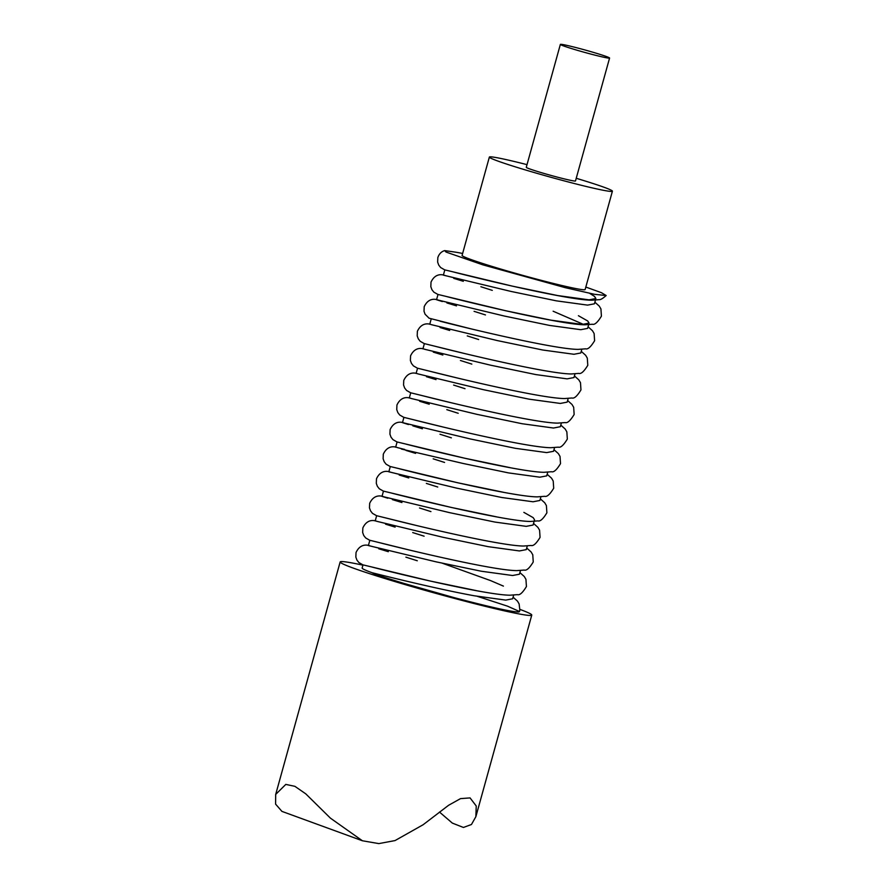 <?xml version="1.0" encoding="UTF-8"?>
<svg xmlns="http://www.w3.org/2000/svg" width="888" height="888" viewBox="0 0 888 888"><rect width="100%" height="100%" fill="white"/><g stroke="black" fill="none" stroke-linecap="round" stroke-linejoin="round"><path stroke-width="1.33" d="M576.234 178.288A63.847 3.019 -164.5 0 1 612.409 191.198L585.137 289.521A63.847 3.019 -164.5 0 1 554.323 283.672A63.847 3.019 -164.5 0 1 492.474 266.555A63.847 3.019 -164.5 0 1 462.093 255.4L489.366 157.076A63.847 3.019 -164.5 0 1 520.179 162.926A63.847 3.019 -164.5 0 1 527.017 164.646M612.409 191.198A63.847 3.019 -164.5 0 1 581.596 185.348A63.847 3.019 -164.5 0 1 519.746 168.221A63.847 3.019 -164.5 0 1 489.366 157.076M609.579 58.053L575.491 180.963A25.541 1.21 -164.5 0 1 563.17 178.621A25.541 1.21 -164.5 0 1 538.428 171.773A25.541 1.21 -164.5 0 1 526.273 167.31L560.361 44.4A25.541 1.21 -164.5 0 1 572.682 46.742A25.541 1.21 -164.5 0 1 597.424 53.591A25.541 1.21 -164.5 0 1 609.579 58.053A25.541 1.21 -164.5 0 1 597.258 55.711A25.541 1.21 -164.5 0 1 572.516 48.862A25.541 1.21 -164.5 0 1 560.361 44.4M439.482 812.054L452.336 823.098L463.414 827.461L471.461 824.497L475.868 816.671L476.234 805.982L470.063 797.912L460.539 798.612L448.595 805.283L423.121 824.741L395.027 840.581L378.821 843.6L362.415 840.77L330.425 818.148L305.783 793.861L294.905 786.335L285.814 784.404L275.691 794.416L275.591 804.117L281.929 811.388L362.415 840.77M519.946 609.401A99.423 4.706 -164.5 0 1 531.768 615.084A99.423 4.706 -164.5 0 1 483.782 605.971A99.423 4.706 -164.5 0 1 387.479 579.309A99.423 4.706 -164.5 0 1 340.16 561.949A99.423 4.706 -164.5 0 1 362.937 565.157M595.437 300.177L594.427 303.807L587.579 305.117L556.332 300.843L511 291.431L443.367 275.147L444.821 269.885L512.465 286.158L557.786 295.571L589.044 299.844L595.892 298.535L594.538 296.414L589.599 293.318M513.63 595.16L512.62 598.79L505.772 600.099L474.525 595.826C440.281 589.599 391.353 577.611 371.983 572.693A76.612 3.619 -164.5 0 1 362.138 568.043L363.014 564.868L430.658 581.14L475.979 590.553M503.418 586.113L490.642 580.619L442.557 563.303M520.446 570.584L519.436 574.214L512.587 575.513L481.34 571.239L436.008 561.827L368.376 545.554M527.261 545.998L526.262 549.628L519.402 550.937L488.156 546.664L442.823 537.251L376.912 521.345C373.87 520.102 366.999 518.992 362.848 527.949L362.659 532.511L363.725 535.464L365.667 537.939L369.819 540.326M523.865 512.365L533.189 517.649L534.532 519.78L533.078 525.041L526.229 526.351L494.971 522.077L449.65 512.665L383.727 496.769C380.686 495.526 373.815 494.405 369.663 503.363L369.475 507.925L370.551 510.878L372.483 513.364L376.645 515.739M540.903 496.836L539.893 500.466L533.044 501.776L501.787 497.502L456.465 488.089L388.822 471.806M547.718 472.25L546.708 475.879L539.86 477.189L508.602 472.916L463.281 463.503L401.409 449.051M554.534 447.674L553.524 451.304L546.675 452.603L515.429 448.329L470.096 438.916L404.173 423.021C401.143 421.778 394.261 420.668 390.11 429.614L389.932 434.188L390.998 437.14L392.929 439.616L397.091 442.002M561.349 423.088L560.339 426.717L553.49 428.027L522.244 423.754L476.911 414.341L411 398.435C407.958 397.191 401.076 396.081 396.936 405.039L396.747 409.601L397.813 412.554L399.744 415.029L403.907 417.416M568.165 398.512L567.166 402.131L560.306 403.441L529.059 399.167L483.727 389.754L417.815 373.859C414.774 372.616 407.903 371.495 403.751 380.453L403.563 385.015L404.628 387.967L406.571 390.454L410.722 392.829M574.98 373.926L573.981 377.555L567.132 378.865L535.875 374.592L490.553 365.179L424.631 349.273C421.589 348.029 414.718 346.919 410.567 355.866L410.378 360.439L411.455 363.392L413.386 365.867L417.549 368.254M581.807 349.339L580.796 352.969L573.948 354.279L542.69 350.005L497.369 340.592L431.446 324.686C428.405 323.454 421.534 322.333 417.382 331.291L417.194 335.853L418.27 338.805L420.202 341.292L424.364 343.667M553.135 311.222L583.616 324.453M588.622 324.764L587.612 328.394L580.763 329.692L549.506 325.419L504.184 316.006L438.261 300.111C435.22 298.868 428.349 297.758 424.198 306.704L424.02 311.277L425.086 314.23L429.071 318.193L470.585 328.749M436.552 299.689L438.006 294.461L505.649 310.745L550.971 320.157L582.217 324.431L589.077 323.121L587.723 320.99L578.41 315.706M368.387 545.51L369.841 540.281L409.224 549.983M375.202 520.934L376.656 515.706L416.039 525.396M382.007 496.392L387.779 498.212M382.018 496.348L383.472 491.12L451.104 507.403L496.436 516.816M388.833 471.772L390.287 466.533L457.919 482.817L503.252 492.23M395.648 447.219L397.103 441.958L464.746 458.23L510.067 467.643M402.464 422.644L408.425 424.531M402.475 422.599L403.918 417.371L443.312 427.073M409.29 398.024L410.733 392.796L450.127 402.486M416.106 373.437L417.56 368.209L456.943 377.911M422.921 348.862L424.375 343.623L463.758 353.324M436.552 299.733L442.313 301.554M371.983 572.693C374.159 574.148 389.666 579.065 403.774 583.361L452.902 597.302C489.199 606.904 511.077 611.799 518.537 611.999L519.447 611.688L519.835 610.134L519.125 603.929L517.46 601.098L513.075 597.18M519.413 611.488L507.481 606.149L477.333 596.336M462.626 253.469A76.612 3.619 -164.5 0 0 454.878 252.07L444.699 250.594L446.042 252.059L482.883 264.857L565.29 287.679L594.516 294.305L606.182 295.538L601.465 292.707L585.825 287.057M381.607 569.463A99.423 4.706 -164.5 0 1 388.145 571.062M475.957 816.338L531.768 615.084M429.737 324.275L431.191 319.047M444.81 269.919L440.648 267.543L438.716 265.057L437.651 262.104L437.84 257.542C439.138 253.857 441.425 251.548 444.699 250.594M453.868 272.094C480.408 278.954 568.02 300.089 591.719 300.222L599.245 299.656C600.466 299.889 602.774 298.512 606.171 295.538M437.995 294.505L433.832 292.13L431.901 289.643L430.835 286.691L431.013 282.129C435.164 273.171 442.046 274.281 445.077 275.524L452.403 277.367M447.053 296.681C473.593 303.53 561.205 324.664 584.903 324.797L592.429 324.242C594.694 324.997 597.691 322.3 601.42 316.15L600.932 308.935L599.267 306.116L594.882 302.186M440.237 321.256C466.777 328.116 554.389 349.25 578.088 349.384L585.614 348.829C587.878 349.583 590.875 346.875 594.605 340.726L594.116 333.522L592.451 330.702L588.056 326.773M433.411 345.843C459.962 352.691 547.574 373.837 571.273 373.959L578.798 373.404C581.063 374.159 584.06 371.462 587.789 365.312L587.301 358.108L585.636 355.278L581.24 351.359M426.595 370.418C453.146 377.278 540.759 398.412 564.457 398.546L571.972 397.991C574.247 398.745 577.244 396.048 580.963 389.888L580.486 382.684L578.81 379.864L574.425 375.935M419.78 395.005C446.331 401.864 533.943 422.999 557.642 423.121L565.157 422.566C567.432 423.321 570.429 420.623 574.148 414.474L573.67 407.27L571.994 404.451L567.61 400.521M412.964 419.591C439.505 426.44 527.128 447.574 550.826 447.707L558.341 447.152C560.617 447.907 563.614 445.21 567.332 439.061L566.844 431.846L565.179 429.026L560.794 425.097M406.149 444.167C432.689 451.026 520.301 472.161 544 472.294L551.526 471.739C553.79 472.494 556.787 469.785 560.517 463.636L560.028 456.432L558.363 453.613L553.979 449.683M390.276 466.577L386.114 464.202L384.182 461.716L383.117 458.763L383.294 454.201C387.446 445.243 394.316 446.364 397.358 447.596L404.684 449.439M399.334 468.753C425.874 475.602 513.486 496.747 537.185 496.869L544.71 496.314C546.975 497.069 549.972 494.372 553.701 488.222L553.213 481.019L551.548 478.188L547.152 474.27M383.461 491.164L379.298 488.777L377.367 486.302L376.301 483.35L376.479 478.776C380.63 469.83 387.501 470.94 390.542 472.183L397.868 474.014M392.507 493.328C419.058 500.188 506.671 521.323 530.369 521.456L537.895 520.901C540.159 521.656 543.156 518.958 546.886 512.798L546.398 505.594L544.733 502.775L540.337 498.845M385.692 517.915C412.243 524.775 499.855 545.909 523.554 546.031L531.068 545.476C533.344 546.231 536.341 543.534 540.059 537.384L539.582 530.18L537.906 527.361L533.522 523.432M378.876 542.501C405.428 549.35 493.04 570.485 516.738 570.618L524.253 570.063C526.529 570.817 529.526 568.12 533.244 561.971L532.767 554.756L531.091 551.936L526.706 548.007M363.003 564.912L358.841 562.526L356.909 560.051L355.844 557.087L356.033 552.525C360.173 543.578 367.055 544.688 370.096 545.931L377.411 547.763M372.061 567.077C398.601 573.937 486.224 595.071 509.923 595.204L517.438 594.649C519.713 595.404 522.71 592.696 526.429 586.546L525.94 579.342L524.275 576.523L519.891 572.594M492.285 290.365L480.885 286.746M463.303 281.296L453.724 278.355M485.47 314.94L474.07 311.333M456.488 305.872L446.897 302.941M478.643 339.527L467.255 335.908M449.672 330.458L440.082 327.517M471.828 364.102L460.439 360.495M442.846 355.034L433.266 352.103M465.012 388.689L453.613 385.07M436.03 379.62L426.451 376.69M458.197 413.275L446.797 409.657M429.215 404.207L419.636 401.265M451.382 437.851L439.982 434.243M422.399 428.782L412.82 425.851M444.566 462.437L433.166 458.819M415.584 453.368L405.994 450.427M437.74 487.013L426.351 483.405M408.769 477.944L399.178 475.013M430.924 511.599L419.536 507.98M401.942 502.53L392.363 499.6M424.109 536.186L412.709 532.567M395.127 527.117L385.547 524.175M417.293 560.761L405.894 557.153M388.311 551.692L378.732 548.762M275.791 794.083L340.16 561.949"/></g></svg>
